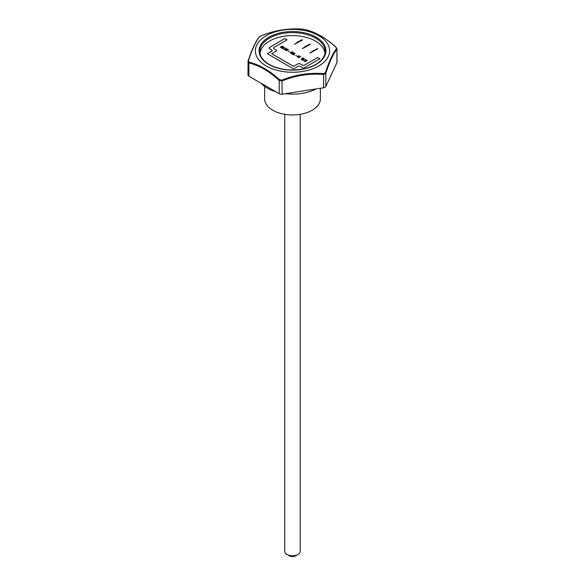 <?xml version="1.0" encoding="UTF-8"?>
<svg xmlns="http://www.w3.org/2000/svg" width="585" height="585" viewBox="0 0 585 585"><rect width="100%" height="100%" fill="white"/><g stroke="black" fill="none" stroke-linecap="round" stroke-linejoin="round"><path stroke-width="0.88" d="M320.361 88.269L320.361 98.858A27.861 16.087 180 0 1 303.162 113.724A27.861 16.087 180 0 1 272.8 110.236A27.861 16.087 180 0 1 264.639 98.858L264.639 86.375M302.43 48.65L305.202 46.537L309.794 44.138L310.233 44.387L302.35 48.687L305.202 46.537M305.202 46.566L309.794 44.16L310.211 44.401M276.083 49.952A1.55 0.892 0 0 1 276.537 50.581A1.55 0.892 0 0 1 276.083 51.209L271.703 53.769L293.597 66.405L297.97 63.875A1.55 0.892 0 0 1 300.163 63.875L302.35 65.14A1.55 0.892 0 0 0 304.536 65.14L317.677 57.557L319.841 58.807L304.536 67.641A1.55 0.892 0 0 1 302.35 67.641L300.163 66.376A1.55 0.892 0 0 0 297.97 66.376L293.597 68.906L267.323 53.74L271.703 51.209A1.55 0.892 0 0 0 272.157 50.602A1.55 0.892 0 0 0 272.157 50.595L272.157 50.581A1.55 0.892 0 0 0 271.703 49.952L269.517 48.687A1.55 0.892 0 0 1 269.063 48.05A1.55 0.892 0 0 1 269.517 47.422L284.836 38.573L287.03 39.838L273.89 47.422A1.55 0.892 0 0 0 273.436 48.05A1.55 0.892 0 0 0 273.89 48.687L276.083 49.974L273.89 48.687A1.55 0.892 0 0 1 273.436 48.08A1.55 0.892 0 0 0 273.436 48.08L273.436 48.05M276.537 50.595A1.55 0.892 0 0 0 276.083 49.974M269.063 48.065A1.55 0.892 0 0 1 269.517 47.443L284.836 38.603L287.008 39.853M267.345 53.754L271.703 51.239A1.55 0.892 0 0 0 272.157 50.581M303.71 60.825L305.823 59.604L307.359 60.489L305.853 59.889L305.209 60.284L306.379 60.964L304.953 60.409L304.237 60.818L305.538 61.593M302.584 59.86L303.63 60.489L302.05 59.846L304.449 58.807L302.584 59.86L303.63 60.467M261.078 83.245A35.605 20.555 0 0 0 267.323 88.116A35.605 20.555 0 0 0 275.762 91.728M285.239 93.71A35.605 20.555 0 0 0 316.214 88.913M292.646 51.955L293.07 52.511C292.105 53.652 291.096 53.703 290.028 52.635L292.646 51.926L293.07 52.496M290.028 52.635L292.646 51.926M294.313 52.928L292.193 54.156L294.028 52.767M288.266 51.173L289.319 51.487M288.522 50.997L289.319 51.458L288.522 51.027M290.401 52.657L290.694 53.081L292.705 52.482C292.083 51.67 291.315 51.736 290.401 52.657L290.694 53.052L292.705 52.489M287.718 49.111L288.142 49.666C287.176 50.807 286.16 50.851 285.1 49.783L287.718 49.081L288.142 49.652M285.1 49.783L287.718 49.081M285.465 49.813L285.765 50.23L287.776 49.623L285.465 49.813L285.765 50.208L287.776 49.623M285.977 48.145L284.142 49.506L286.255 48.284M280.332 47.049L282.95 46.354L283.374 46.91C282.438 48.058 281.422 48.102 280.332 47.034L282.95 46.332L283.374 46.895M283.74 48.986L282.167 48.365L284.566 47.305L282.694 48.379L283.74 48.986L282.694 48.379M310.094 53.074L312.865 50.961L317.458 48.562L317.896 48.811L310.013 53.111L312.865 50.961M280.997 47.48L283.008 46.88C282.387 46.076 281.619 46.135 280.705 47.063L280.997 47.48L283.008 46.895M280.705 47.085L280.997 47.458M312.865 50.99L317.458 48.584L317.874 48.826M294.774 44.226L297.538 42.113L302.131 39.714L302.569 39.963L294.686 44.263L297.538 42.113M297.538 42.142L302.131 39.736L302.547 39.977M324.967 53.462A32.504 18.764 0 0 0 292.5 35.605A32.504 18.764 0 0 0 260.033 53.462M304.237 60.818L305.538 61.571L303.71 60.803L305.823 59.582L307.359 60.467M305.209 60.262L306.379 60.935M303.396 58.178L301.282 59.399L303.681 58.361M300.471 56.489L298.635 57.871L299.352 57.133L298.248 56.504L296.975 56.913L299.089 55.692L298.504 56.357L299.6 56.994L300.756 56.679M293.217 54.456L294.262 55.056L292.683 54.434L295.081 53.374L293.217 54.456L294.262 55.085M283.857 49.345L285.977 48.124M295.659 55.451L296.719 55.758M302.891 57.908L301.663 58.588M302.05 59.846L304.449 58.785M271.703 53.74L293.597 66.376L297.97 63.853A1.55 0.892 0 0 1 300.163 63.853L302.35 65.118A1.55 0.892 0 0 0 304.536 65.118L317.677 57.535L319.863 58.793M336.558 48.577L335.951 47.268C325.823 37.996 315.622 32.102 305.355 29.608L303.089 29.257C289.18 27.992 275.25 30.149 261.298 35.722L259.645 36.679C255.864 41.308 252.128 49.352 248.442 60.803L249.049 62.112C259.177 64.628 269.378 70.514 279.645 79.779L281.911 80.123C295.82 74.631 309.75 72.474 323.702 73.659L325.355 72.708C329.136 61.308 332.872 53.272 336.558 48.577A0.775 0.709 37.9 0 1 336.923 49.294C333.238 53.857 329.538 61.827 325.823 73.213L323.637 74.478C309.874 73.227 296.061 75.363 282.197 80.891L279.206 80.423C269.137 71.231 259.023 65.388 248.874 62.909A0.775 0.548 -75.5 0 1 249.049 62.112M266.248 65.988A37.126 21.433 0 0 0 324.412 61.791A37.126 21.433 0 0 0 303.03 30.281A37.126 21.433 0 0 0 260.588 39.875A37.126 21.433 0 0 0 266.248 65.988M279.645 79.779L279.206 80.423L279.206 93.717A3.093 1.784 0 0 0 282.197 94.178L323.637 87.765A3.093 1.784 0 0 0 325.823 86.5L336.923 62.58A3.093 1.784 0 0 0 337.033 62.12L336.923 49.294L336.923 62.58M281.911 80.123L282.197 94.178M325.041 53.023A32.658 18.859 0 0 0 322.978 47.846M262.022 47.846A32.658 18.859 0 0 0 259.959 53.023M337.033 48.935L336.097 47.305C325.735 37.915 315.52 32.021 305.436 29.623A0.775 0.548 104.5 0 0 305.355 29.608M248.442 60.803A0.775 0.468 18.3 0 0 248.084 61.059L247.967 74.939A3.093 1.784 0 0 0 248.874 76.204L248.874 62.909L248.077 61.184A0.775 0.468 18.3 0 1 248.084 61.059C251.813 49.63 255.55 41.579 259.316 36.906L261.298 35.722M325.355 72.708A0.775 0.468 18.3 0 1 325.823 73.213L325.823 86.5M323.702 73.659L323.637 87.765M247.967 61.754L248.077 61.184M248.874 76.204L279.206 93.717M291.915 54.017L294.028 52.796M282.167 48.387L284.566 47.326M292.683 54.463L295.081 53.403M298.504 56.357L299.6 57.016L300.471 56.511M296.975 56.942L299.374 55.882M298.357 57.739L299.352 57.133M301.282 59.421L303.396 58.2M284.763 114.316L284.763 551.326A7.737 4.468 0 0 0 287.03 554.485L289.217 555.75A4.643 2.684 0 0 0 295.783 555.75L297.97 554.485A7.737 4.468 0 0 0 300.237 551.326L300.237 114.316M289.217 555.75L287.03 554.485A7.737 4.468 0 0 0 297.97 554.485M325.158 51.465A32.658 18.859 0 0 0 292.5 32.606A32.658 18.859 0 0 0 259.842 51.465C259.908 56.387 263.045 60.708 269.246 64.445C279.264 69.769 290.796 71.231 303.849 68.833C309.494 67.619 314.211 65.674 317.991 63.019C322.737 59.538 325.128 55.692 325.158 51.465M268.859 64.482A33.433 19.305 0 0 0 324.792 55.831A33.433 19.305 0 0 0 283.849 32.19A33.433 19.305 0 0 0 268.859 64.482M261.283 35.707C275.206 30.149 289.129 28 303.059 29.25L305.436 29.623"/></g></svg>
